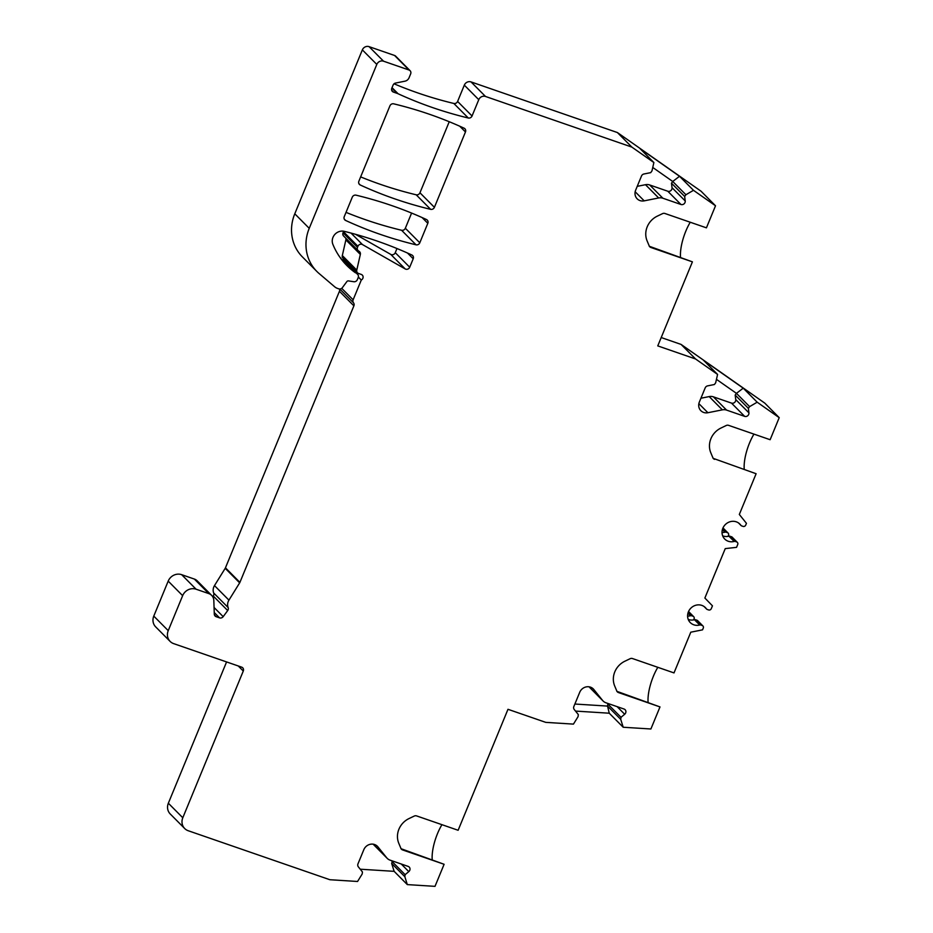 <?xml version="1.0" encoding="UTF-8"?>
<svg xmlns="http://www.w3.org/2000/svg" width="933" height="933" viewBox="0 0 933 933"><rect width="100%" height="100%" fill="white"/><g stroke="black" fill="none" stroke-linecap="round" stroke-linejoin="round"><path stroke-width="1.4" d="M211.651 595.394A8.514 7.884 135.2 0 0 208.817 593.61L196.093 589.213L181.643 574.67L194.367 579.066A8.514 7.884 135.2 0 1 197.201 580.839L211.651 595.394A8.514 7.884 135.2 0 1 213.82 600.467L214.298 614.124A3.196 2.951 -44.8 0 0 216.176 616.701L219.558 617.868A3.196 2.951 -44.8 0 0 223.185 616.655L227.699 610.555A3.196 2.951 -44.8 0 0 228.142 607.546A8.514 7.884 135.2 0 1 228.935 600.141L239.653 582.868A3.196 2.951 135.2 0 0 239.909 582.379L353.887 305.849A3.196 2.951 135.2 0 0 353.514 302.828A3.196 2.951 135.2 0 1 353.129 299.82L361.293 280.028A3.196 2.951 135.2 0 0 361.234 274.419L358.564 273.486A3.196 2.951 135.2 0 1 356.768 270.115L360.336 254.429A3.196 2.951 -44.8 0 0 359.228 251.409L358.447 250.86A3.196 2.951 135.2 0 1 357.514 247.327L343.052 232.784A3.196 2.951 135.2 0 0 343.624 236.014L358.074 250.557M196.093 589.213A10.636 9.855 135.2 0 0 182.646 595.662L168.232 630.65A10.636 9.855 135.2 0 0 170.121 641.414A10.636 9.855 135.2 0 0 173.666 643.63L241.647 667.142A3.196 2.951 135.2 0 1 243.28 671.037L238.242 665.964M182.798 817.763L168.348 803.22A10.636 9.855 135.2 0 0 170.249 813.984L184.699 828.527A10.636 9.855 135.2 0 1 182.798 817.763L243.28 671.037M184.699 828.527A10.636 9.855 135.2 0 0 188.244 830.743L329.862 879.726L357.561 881.475L362.179 874.023L362.459 871.982L358.354 866.862A3.196 2.951 135.2 0 1 357.98 863.853L363.823 849.683A8.514 7.884 135.2 0 1 377.41 846.289A8.514 7.884 135.2 0 1 377.935 846.872L376.85 845.776M386.705 857.789L373.527 844.528A8.514 7.884 -44.8 0 0 374.04 845.1L387.218 858.36A8.514 7.884 135.2 0 1 386.705 857.789L377.935 846.872M387.218 858.36A8.514 7.884 135.2 0 0 390.052 860.133L408.141 866.395A3.196 2.951 135.2 0 1 408.794 871.62L401.237 864.005M602.59 700.426L589.411 687.166A8.514 7.884 -44.8 0 0 589.924 687.738L603.103 701.01A8.514 7.884 135.2 0 1 602.59 700.426L593.82 689.51A8.514 7.884 135.2 0 0 593.306 688.927A8.514 7.884 135.2 0 0 579.708 692.321L573.865 706.491A3.196 2.951 135.2 0 0 574.25 709.512L578.343 714.62L578.063 716.661L573.445 724.113L545.747 722.364L507.984 709.302L458.126 830.277L416.584 815.909A3.196 2.951 135.2 0 0 414.229 816.072L408.992 818.579A19.15 17.727 135.2 0 0 398.799 843.315L400.91 848.377A3.196 2.951 135.2 0 0 402.566 849.916L444.108 864.285L435.011 886.35L407.313 884.601L404.84 876.705L405.12 874.664L408.794 871.62M603.103 701.01A8.514 7.884 135.2 0 0 605.937 702.782L624.037 709.033A3.196 2.951 135.2 0 1 624.678 714.258L617.121 706.643M702.899 625.938A2.123 1.971 135.2 0 0 702.187 625.495L700.893 625.04L695.656 619.769L696.939 620.212A2.123 1.971 135.2 0 1 697.651 620.655L702.899 625.938A2.123 1.971 135.2 0 1 703.272 628.084L702.549 629.845L690.793 632.189L674.011 672.915L632.469 658.546A3.196 2.951 135.2 0 0 630.113 658.71L624.877 661.217A19.15 17.727 135.2 0 0 614.684 685.953L616.795 691.015A3.196 2.951 135.2 0 0 618.451 692.554L659.993 706.922L650.896 728.988L623.209 727.25L620.725 719.355L621.005 717.302L624.678 714.258M700.893 625.04A2.123 1.971 135.2 0 0 699.715 625.005L694.479 619.734A2.123 1.971 135.2 0 1 695.656 619.769M704.065 606.497L706.596 609.051A2.123 1.971 135.2 0 1 706.398 608.817A10.636 9.855 135.2 0 0 705.383 607.605A10.636 9.855 135.2 0 0 690.898 608.118A10.636 9.855 135.2 0 0 690.292 622.603A10.636 9.855 135.2 0 0 699.715 625.005M706.596 609.051A2.123 1.971 135.2 0 0 707.307 609.494L708.59 609.949A2.123 1.971 135.2 0 0 711.284 608.654L712.45 605.832L704.87 598.03L725.244 548.616L736.557 547.344L737.711 544.522A2.123 1.971 135.2 0 0 736.627 541.921L730.096 536.207A2.123 1.971 135.2 0 0 728.918 536.172A10.636 9.855 135.2 0 1 722.667 535.845M738.504 522.935L741.035 525.489A2.123 1.971 135.2 0 1 740.837 525.244A10.636 9.855 135.2 0 0 739.822 524.043A10.636 9.855 135.2 0 0 725.338 524.556A10.636 9.855 135.2 0 0 724.731 539.041A10.636 9.855 135.2 0 0 734.166 541.443A2.123 1.971 135.2 0 1 735.344 541.478L736.627 541.921M741.035 525.489A2.123 1.971 135.2 0 0 741.747 525.932L743.041 526.375A2.123 1.971 135.2 0 0 745.724 525.092L746.447 523.331L739.321 514.456L756.115 473.731L713.78 458.57L756.115 473.731M715.518 205.773L701.068 191.23L617.389 132.544L471.037 81.917L485.498 96.461L631.839 147.087L653.881 162.54L651.969 170.926L650.709 172.64L643.945 173.993A3.196 2.951 135.2 0 0 641.484 176.022L635.641 190.192A8.514 7.884 135.2 0 0 637.157 198.811A8.514 7.884 135.2 0 0 644.202 200.852L658.663 197.959A8.514 7.884 135.2 0 1 662.873 198.228L680.962 204.49A3.196 2.951 135.2 0 0 685.219 200.957L684.659 196.455L685.918 194.74L693.487 190.32L715.518 205.773L706.433 227.839L664.891 213.47A3.196 2.951 135.2 0 0 662.535 213.634L657.298 216.141A19.15 17.727 135.2 0 0 647.105 240.877L649.216 245.927A3.196 2.951 135.2 0 0 650.872 247.478L692.414 261.846L657.765 345.898L695.54 358.96L717.582 374.425L715.669 382.81L714.41 384.513L707.646 385.865A3.196 2.951 135.2 0 0 705.185 387.895L699.342 402.076A8.514 7.884 135.2 0 0 700.858 410.683A8.514 7.884 135.2 0 0 707.902 412.724L722.364 409.844A8.514 7.884 135.2 0 1 726.574 410.1L744.662 416.363A3.196 2.951 135.2 0 0 748.919 412.841L748.359 408.327L749.619 406.625L757.176 402.193L779.218 417.657L770.133 439.711L728.58 425.343A3.196 2.951 135.2 0 0 726.224 425.506L720.999 428.025A19.15 17.727 135.2 0 0 710.794 452.75L712.917 457.811A3.196 2.951 135.2 0 0 714.561 459.351M485.498 96.461A5.318 4.922 135.2 0 0 478.769 99.691L472.051 115.984L457.602 101.44A3.196 2.951 135.2 0 1 453.835 103.458A425.611 394.053 135.2 0 1 394.041 83.795M393.458 92.099A3.196 2.951 -44.8 0 1 393.621 92.145L397.225 93.393A10.636 9.855 135.2 0 1 398.076 93.743A425.611 394.053 135.2 0 0 468.284 118.001A3.196 2.951 135.2 0 0 472.051 115.984M410.077 70.675A3.196 2.951 135.2 0 0 409.016 70.01L383.521 61.193A5.318 4.922 135.2 0 0 376.804 64.424L309.231 228.34A42.556 39.408 135.2 0 0 316.812 271.41L302.362 256.867A42.556 39.408 135.2 0 1 294.781 213.797L362.354 49.881A5.318 4.922 135.2 0 1 369.071 46.65L394.566 55.467A3.196 2.951 135.2 0 1 395.627 56.132L410.077 70.675A3.196 2.951 135.2 0 1 410.648 73.905L409.051 77.789A5.318 4.922 135.2 0 1 404.945 81.183L395.545 83.06A3.196 2.951 135.2 0 0 393.096 85.09L391.813 88.192A3.196 2.951 135.2 0 0 393.469 92.099L391.708 90.314M316.812 271.41A42.556 39.408 135.2 0 0 319.028 273.462L334.62 286.746A10.636 9.855 135.2 0 0 337.606 288.449L338.772 288.845A3.196 2.951 135.2 0 0 342.399 287.632L346.878 281.579A1.598 1.481 -44.8 0 1 348.441 280.903L353.817 281.731A3.196 2.951 135.2 0 0 357.339 279.667L358.202 277.591A3.196 2.951 135.2 0 0 357.257 274.045L342.808 259.502A3.196 2.951 -44.8 0 1 343.181 259.817L357.631 274.36M357.514 247.327L357.934 246.289A3.196 2.951 135.2 0 1 362.447 244.563L405.214 268.949A3.196 2.951 135.2 0 0 409.715 267.223L413.202 258.779A3.196 2.951 135.2 0 0 411.826 254.989A425.611 394.053 -44.8 0 0 344.324 231.349A9.575 8.864 135.2 0 0 334.749 234.521A9.575 8.864 135.2 0 0 332.871 244.341A74.477 68.96 135.2 0 0 346.854 265.532A74.477 68.96 135.2 0 0 355.508 272.809M345.63 220.456A425.611 394.053 -44.8 0 0 416.025 244.808A3.196 2.951 135.2 0 0 419.792 242.79L427.815 223.314A3.196 2.951 135.2 0 0 426.439 219.523A425.611 394.053 -44.8 0 0 356.044 195.172A3.196 2.951 135.2 0 0 352.277 197.19L344.254 216.666A3.196 2.951 135.2 0 0 345.63 220.456L344.265 219.092M360.243 184.991A425.611 394.053 -44.8 0 0 430.638 209.342A3.196 2.951 135.2 0 0 434.405 207.324L465.462 131.973A3.196 2.951 135.2 0 0 464.086 128.183A425.611 394.053 -44.8 0 0 393.691 103.831A3.196 2.951 135.2 0 0 389.924 105.849L358.878 181.2A3.196 2.951 135.2 0 0 360.243 184.991L358.89 183.626M441.939 824.679A27.663 9.517 -70.9 0 0 432.212 859.655M444.108 864.285L400.945 848.68M623.209 727.25L609.249 713.209L575.509 711.086M620.725 719.355L607.546 706.083L609.249 713.209M621.005 717.302L607.826 704.042L607.546 706.083L574.88 704.03M657.823 667.328A27.663 9.517 -70.9 0 0 648.097 702.292M659.993 706.922L616.83 691.318M779.218 417.657L764.768 403.114L681.078 344.417L661.217 337.548M753.946 434.125A27.663 9.517 -70.9 0 0 744.219 469.089M693.616 619.92L694.07 618.824A2.123 1.971 135.2 0 0 692.974 616.223L688.461 611.675M687.586 616.083A10.636 9.855 135.2 0 0 690.513 615.733A2.123 1.971 135.2 0 1 691.691 615.78L692.974 616.223M688.227 619.407A10.636 9.855 135.2 0 0 694.479 619.734M346.026 212.362A425.611 394.053 135.2 0 0 401.575 230.264A3.196 2.951 135.2 0 0 405.342 228.247L411.593 213.074M360.651 176.897A425.611 394.053 135.2 0 0 416.188 194.799A3.196 2.951 135.2 0 0 419.955 192.781L449.239 121.733M471.037 81.917A5.318 4.922 135.2 0 0 464.319 85.148L457.602 101.44M168.348 803.22L226.579 661.929M168.232 630.65L153.782 616.107A10.636 9.855 135.2 0 0 155.671 626.871L170.121 641.414M153.782 616.107L168.197 581.119L182.646 595.662M181.643 574.67A10.636 9.855 135.2 0 0 168.197 581.119M212.712 596.735L213.237 596.012A3.196 2.951 135.2 0 0 213.692 593.003A8.514 7.884 135.2 0 1 214.485 585.597L225.203 568.325A3.196 2.951 -44.8 0 0 225.459 567.824L339.437 291.294A3.196 2.951 135.2 0 0 339.472 288.997M347.927 264.587A3.196 2.951 135.2 0 0 348.429 263.701M356.768 270.115L342.318 255.572A3.196 2.951 135.2 0 0 343.052 258.278L357.502 272.821M342.318 255.572L345.875 239.886A3.196 2.951 135.2 0 0 345.781 238.172M343.752 231.221A3.196 2.951 135.2 0 0 343.484 231.746L343.052 232.784M405.214 268.949L390.764 254.406L355.485 234.3M390.764 254.406A3.196 2.951 135.2 0 0 395.265 252.68L396.98 248.54M340.218 257.671A74.477 68.96 135.2 0 0 341.058 258.266M361.293 280.028L358.354 277.078M737.338 542.365L732.102 537.093A2.123 1.971 135.2 0 0 731.39 536.65M728.055 536.358L728.51 535.25A2.123 1.971 135.2 0 0 727.425 532.661L722.912 528.113M722.025 532.521A10.636 9.855 135.2 0 0 724.953 532.172A2.123 1.971 135.2 0 1 726.131 532.207L727.425 532.661M690.245 222.241A27.663 9.517 -70.9 0 0 680.519 257.216M692.414 261.846L649.251 246.242M653.881 162.54L639.933 148.499L679.527 176.279L693.487 190.32M631.839 147.087L617.389 132.544M652.762 167.462L672.74 181.48L679.527 176.279M685.918 194.74L672.74 181.48L671.48 183.195L684.659 196.455M637.227 186.343L645.484 184.699A8.514 7.884 -44.8 0 1 649.695 184.967L667.795 191.23A3.196 2.951 135.2 0 0 672.04 187.696L671.48 183.195M695.54 358.96L681.078 344.417M717.582 374.425L703.622 360.383L743.228 388.163L757.176 402.193M716.462 379.346L736.44 393.353L743.228 388.163M749.619 406.625L736.44 393.353L735.181 395.067L748.359 408.327M700.928 398.228L709.185 396.583A8.514 7.884 -44.8 0 1 713.395 396.84L731.484 403.103A3.196 2.951 135.2 0 0 735.74 399.581L735.181 395.067M712.952 458.115L713.78 458.57M407.313 884.601L394.146 871.34L360.243 869.206M404.84 876.705L391.662 863.445L394.146 871.34M391.662 863.445L392.466 860.972M405.12 874.664L391.942 861.404M593.82 689.51L592.735 688.414M702.187 625.495L696.939 620.212M691.691 615.78L688.227 612.293M690.513 615.733L687.948 613.156M706.398 608.817L704.182 606.59M430.638 209.342L416.188 194.799M465.462 131.973L459.736 126.212M434.405 207.324L419.955 192.781M416.025 244.808L401.575 230.264M427.815 223.314L422.089 217.552M419.792 242.79L405.342 228.247M342.808 259.502L357.257 274.045M413.202 258.779L407.476 253.018M409.715 267.223L395.265 252.68M362.447 244.563L351.018 233.075M357.934 246.289L343.484 231.746M353.129 299.82L341.723 288.332M353.514 302.828L339.775 289.008M353.887 305.849L339.437 291.294M239.909 582.379L225.459 567.824M726.131 532.207L722.667 528.719M735.344 541.478L730.096 536.207M724.953 532.172L722.387 529.594M734.166 541.443L728.918 536.172M740.837 525.244L738.621 523.028M650.872 247.478L650.079 246.685M685.219 200.957L672.04 187.696M680.962 204.49L667.795 191.23M662.873 198.228L649.695 184.967M658.663 197.959L645.484 184.699M644.202 200.852L635.163 191.755M394.566 55.467L409.016 70.01M369.071 46.65L383.521 61.193M478.769 99.691L464.319 85.148M468.284 118.001L453.835 103.458M398.076 93.743L392.035 87.655M397.225 93.393L391.883 88.017M391.673 90.186L393.621 92.145M393.469 92.099L391.72 90.338M362.354 49.881L376.804 64.424M294.781 213.797L309.231 228.34M748.919 412.841L735.74 399.581M744.662 416.363L731.484 403.103M726.574 410.1L713.395 396.84M722.364 409.844L709.185 396.583M707.902 412.724L698.864 403.627M618.451 692.554L617.658 691.773M239.653 582.868L225.203 568.325M228.935 600.141L214.485 585.597M228.142 607.546L213.692 593.003M227.699 610.555L213.237 596.012M223.185 616.655L214.065 607.476M219.558 617.868L214.24 612.515M216.176 616.701L214.45 614.964M208.817 593.61L194.367 579.066M345.875 239.886L360.336 254.429M402.566 849.916L401.773 849.123M688.542 611.488L693.685 616.666M722.993 527.926L728.125 533.105"/></g></svg>
